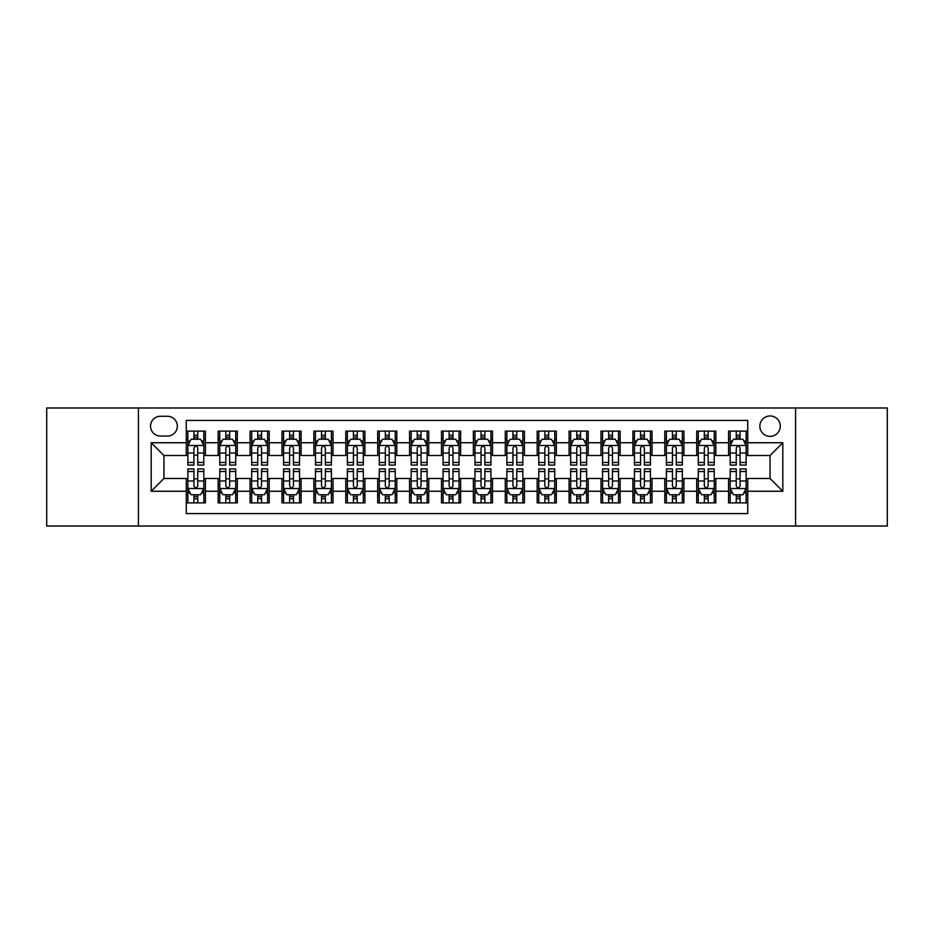 <?xml version="1.0" encoding="UTF-8"?>
<svg xmlns="http://www.w3.org/2000/svg" width="934" height="934" viewBox="0 0 934 934"><rect width="100%" height="100%" fill="white"/><g stroke="black" fill="none" stroke-linecap="round" stroke-linejoin="round"><path stroke-width="1.4" d="M770.06 415.957A10.204 10.204 0 0 0 759.856 426.161A10.204 10.204 0 0 0 770.06 436.376A10.204 10.204 0 0 0 780.275 426.161A10.204 10.204 0 0 0 770.06 415.957M795.581 526.017L887.3 526.017L887.3 407.983L795.581 407.983L795.581 526.017L138.419 526.017L138.419 407.983L46.7 407.983L46.7 526.017L138.419 526.017M747.737 431.111L728.59 431.111L728.59 442.751L715.829 442.751L715.829 455.512L728.59 455.512L728.59 442.751M715.829 442.751L715.829 431.111L696.694 431.111L696.694 442.751L683.933 442.751L683.933 455.512L696.694 455.512L696.694 442.751M683.933 442.751L683.933 431.111L664.786 431.111L664.786 442.751L652.025 442.751L652.025 455.512L664.786 455.512L664.786 442.751M652.025 442.751L652.025 431.111L632.89 431.111L632.89 442.751L620.129 442.751L620.129 455.512L632.89 455.512L632.89 442.751M620.129 442.751L620.129 431.111L600.982 431.111L600.982 442.751L588.222 442.751L588.222 455.512L600.982 455.512L600.982 442.751M588.222 442.751L588.222 431.111L569.086 431.111L569.086 442.751L556.325 442.751L556.325 455.512L569.086 455.512L569.086 442.751M556.325 442.751L556.325 431.111L537.178 431.111L537.178 442.751L524.418 442.751L524.418 455.512L537.178 455.512L537.178 442.751M524.418 442.751L524.418 431.111L505.282 431.111L505.282 442.751L492.522 442.751L492.522 455.512L505.282 455.512L505.282 442.751M492.522 442.751L492.522 431.111L473.375 431.111L473.375 442.751L460.625 442.751L460.625 455.512L473.375 455.512L473.375 442.751M460.625 442.751L460.625 431.111L441.478 431.111L441.478 442.751L428.718 442.751L428.718 455.512L441.478 455.512L441.478 442.751M428.718 442.751L428.718 431.111L409.582 431.111L409.582 442.751L396.822 442.751L396.822 455.512L409.582 455.512L409.582 442.751M396.822 442.751L396.822 431.111L377.675 431.111L377.675 442.751L364.914 442.751L364.914 455.512L377.675 455.512L377.675 442.751M364.914 442.751L364.914 431.111L345.778 431.111L345.778 442.751L333.018 442.751L333.018 455.512L345.778 455.512L345.778 442.751M333.018 442.751L333.018 431.111L313.871 431.111L313.871 442.751L301.11 442.751L301.11 455.512L313.871 455.512L313.871 442.751M301.11 442.751L301.11 431.111L281.975 431.111L281.975 442.751L269.214 442.751L269.214 455.512L281.975 455.512L281.975 442.751M269.214 442.751L269.214 431.111L250.067 431.111L250.067 442.751L237.306 442.751L237.306 455.512L250.067 455.512L250.067 442.751M237.306 442.751L237.306 431.111L218.171 431.111L218.171 455.512L205.41 455.512L205.41 431.111L186.263 431.111M186.263 502.889L205.41 502.889L205.41 478.488L218.171 478.488L218.171 502.889L237.306 502.889L237.306 478.488L250.067 478.488L250.067 491.249L237.306 491.249M250.067 491.249L250.067 502.889L269.214 502.889L269.214 478.488L281.975 478.488L281.975 491.249L269.214 491.249M281.975 491.249L281.975 502.889L301.11 502.889L301.11 478.488L313.871 478.488L313.871 491.249L301.11 491.249M313.871 491.249L313.871 502.889L333.018 502.889L333.018 478.488L345.778 478.488L345.778 491.249L333.018 491.249M345.778 491.249L345.778 502.889L364.914 502.889L364.914 478.488L377.675 478.488L377.675 491.249L364.914 491.249M377.675 491.249L377.675 502.889L396.822 502.889L396.822 478.488L409.582 478.488L409.582 491.249L396.822 491.249M409.582 491.249L409.582 502.889L428.718 502.889L428.718 478.488L441.478 478.488L441.478 491.249L428.718 491.249M441.478 491.249L441.478 502.889L460.625 502.889L460.625 478.488L473.375 478.488L473.375 491.249L460.625 491.249M473.375 491.249L473.375 502.889L492.522 502.889L492.522 478.488L505.282 478.488L505.282 491.249L492.522 491.249M505.282 491.249L505.282 502.889L524.418 502.889L524.418 478.488L537.178 478.488L537.178 491.249L524.418 491.249M537.178 491.249L537.178 502.889L556.325 502.889L556.325 478.488L569.086 478.488L569.086 491.249L556.325 491.249M569.086 491.249L569.086 502.889L588.222 502.889L588.222 478.488L600.982 478.488L600.982 491.249L588.222 491.249M600.982 491.249L600.982 502.889L620.129 502.889L620.129 478.488L632.89 478.488L632.89 491.249L620.129 491.249M632.89 491.249L632.89 502.889L652.025 502.889L652.025 478.488L664.786 478.488L664.786 491.249L652.025 491.249M664.786 491.249L664.786 502.889L683.933 502.889L683.933 478.488L696.694 478.488L696.694 491.249L683.933 491.249M696.694 491.249L696.694 502.889L715.829 502.889L715.829 478.488L728.59 478.488L728.59 491.249L715.829 491.249M160.426 436.061L167.443 436.061A9.889 9.889 0 0 0 177.332 426.161A9.889 9.889 0 0 0 167.443 416.272L160.426 416.272A9.889 9.889 0 0 0 150.537 426.161A9.889 9.889 0 0 0 160.426 436.061M795.581 407.983L138.419 407.983M747.737 442.751L747.737 420.428L186.263 420.428L186.263 455.512L163.94 455.512L163.94 478.488L186.263 478.488L186.263 513.572L747.737 513.572L747.737 478.488L770.06 478.488L770.06 455.512L747.737 455.512L747.737 442.751L782.82 442.751L782.82 491.249L747.737 491.249M186.263 491.249L151.18 491.249L151.18 442.751L186.263 442.751M728.59 491.249L728.59 502.889L747.737 502.889M186.263 439.085L187.862 439.085M193.922 439.085L197.751 439.085M203.81 439.085L205.41 439.085M186.263 455.197L187.862 455.197M193.922 455.197L197.751 455.197M203.81 455.197L205.41 455.197M186.263 478.803L187.862 478.803M193.922 478.803L197.751 478.803M203.81 478.803L205.41 478.803M186.263 494.915L187.862 494.915M193.922 494.915L197.751 494.915M203.81 494.915L205.41 494.915M218.171 455.197L219.77 455.197M225.83 455.197L229.659 455.197M235.718 455.197L237.306 455.197M218.171 439.085L219.77 439.085M225.83 439.085L229.659 439.085M235.718 439.085L237.306 439.085M218.171 478.803L219.77 478.803M225.83 478.803L229.659 478.803M235.718 478.803L237.306 478.803M218.171 494.915L219.77 494.915M225.83 494.915L229.659 494.915M235.718 494.915L237.306 494.915M250.067 478.803L251.666 478.803M257.726 478.803L261.555 478.803M267.614 478.803L269.214 478.803M250.067 494.915L251.666 494.915M257.726 494.915L261.555 494.915M267.614 494.915L269.214 494.915M250.067 439.085L251.666 439.085M257.726 439.085L261.555 439.085M267.614 439.085L269.214 439.085M250.067 455.197L251.666 455.197M257.726 455.197L261.555 455.197M267.614 455.197L269.214 455.197M281.975 478.803L283.562 478.803M289.633 478.803L293.451 478.803M299.522 478.803L301.11 478.803M281.975 494.915L283.562 494.915M289.633 494.915L293.451 494.915M299.522 494.915L301.11 494.915M281.975 439.085L283.562 439.085M289.633 439.085L293.451 439.085M299.522 439.085L301.11 439.085M281.975 455.197L283.562 455.197M289.633 455.197L293.451 455.197M299.522 455.197L301.11 455.197M313.871 478.803L315.47 478.803M321.529 478.803L325.359 478.803M331.418 478.803L333.018 478.803M313.871 494.915L315.47 494.915M321.529 494.915L325.359 494.915M331.418 494.915L333.018 494.915M313.871 439.085L315.47 439.085M321.529 439.085L325.359 439.085M331.418 439.085L333.018 439.085M313.871 455.197L315.47 455.197M321.529 455.197L325.359 455.197M331.418 455.197L333.018 455.197M345.778 478.803L347.366 478.803M353.426 478.803L357.255 478.803M363.326 478.803L364.914 478.803M345.778 494.915L347.366 494.915M353.426 494.915L357.255 494.915M363.326 494.915L364.914 494.915M345.778 439.085L347.366 439.085M353.426 439.085L357.255 439.085M363.326 439.085L364.914 439.085M345.778 455.197L347.366 455.197M353.426 455.197L357.255 455.197M363.326 455.197L364.914 455.197M377.675 478.803L379.274 478.803M385.333 478.803L389.163 478.803M395.222 478.803L396.822 478.803M377.675 494.915L379.274 494.915M385.333 494.915L389.163 494.915M395.222 494.915L396.822 494.915M377.675 439.085L379.274 439.085M385.333 439.085L389.163 439.085M395.222 439.085L396.822 439.085M377.675 455.197L379.274 455.197M385.333 455.197L389.163 455.197M395.222 455.197L396.822 455.197M409.582 478.803L411.17 478.803M417.229 478.803L421.059 478.803M427.118 478.803L428.718 478.803M409.582 494.915L411.17 494.915M417.229 494.915L421.059 494.915M427.118 494.915L428.718 494.915M409.582 439.085L411.17 439.085M417.229 439.085L421.059 439.085M427.118 439.085L428.718 439.085M409.582 455.197L411.17 455.197M417.229 455.197L421.059 455.197M427.118 455.197L428.718 455.197M441.478 478.803L443.078 478.803M449.137 478.803L452.967 478.803M459.026 478.803L460.625 478.803M441.478 494.915L443.078 494.915M449.137 494.915L452.967 494.915M459.026 494.915L460.625 494.915M441.478 439.085L443.078 439.085M449.137 439.085L452.967 439.085M459.026 439.085L460.625 439.085M441.478 455.197L443.078 455.197M449.137 455.197L452.967 455.197M459.026 455.197L460.625 455.197M473.375 478.803L474.974 478.803M481.033 478.803L484.863 478.803M490.922 478.803L492.522 478.803M473.375 494.915L474.974 494.915M481.033 494.915L484.863 494.915M490.922 494.915L492.522 494.915M473.375 439.085L474.974 439.085M481.033 439.085L484.863 439.085M490.922 439.085L492.522 439.085M473.375 455.197L474.974 455.197M481.033 455.197L484.863 455.197M490.922 455.197L492.522 455.197M505.282 478.803L506.882 478.803M512.941 478.803L516.771 478.803M522.83 478.803L524.418 478.803M505.282 494.915L506.882 494.915M512.941 494.915L516.771 494.915M522.83 494.915L524.418 494.915M505.282 439.085L506.882 439.085M512.941 439.085L516.771 439.085M522.83 439.085L524.418 439.085M505.282 455.197L506.882 455.197M512.941 455.197L516.771 455.197M522.83 455.197L524.418 455.197M537.178 478.803L538.778 478.803M544.837 478.803L548.667 478.803M554.726 478.803L556.325 478.803M537.178 494.915L538.778 494.915M544.837 494.915L548.667 494.915M554.726 494.915L556.325 494.915M537.178 439.085L538.778 439.085M544.837 439.085L548.667 439.085M554.726 439.085L556.325 439.085M537.178 455.197L538.778 455.197M544.837 455.197L548.667 455.197M554.726 455.197L556.325 455.197M569.086 478.803L570.674 478.803M576.745 478.803L580.574 478.803M586.634 478.803L588.222 478.803M569.086 494.915L570.674 494.915M576.745 494.915L580.574 494.915M586.634 494.915L588.222 494.915M569.086 439.085L570.674 439.085M576.745 439.085L580.574 439.085M586.634 439.085L588.222 439.085M569.086 455.197L570.674 455.197M576.745 455.197L580.574 455.197M586.634 455.197L588.222 455.197M600.982 478.803L602.582 478.803M608.641 478.803L612.471 478.803M618.53 478.803L620.129 478.803M600.982 494.915L602.582 494.915M608.641 494.915L612.471 494.915M618.53 494.915L620.129 494.915M600.982 439.085L602.582 439.085M608.641 439.085L612.471 439.085M618.53 439.085L620.129 439.085M600.982 455.197L602.582 455.197M608.641 455.197L612.471 455.197M618.53 455.197L620.129 455.197M632.89 478.803L634.478 478.803M640.549 478.803L644.367 478.803M650.438 478.803L652.025 478.803M632.89 494.915L634.478 494.915M640.549 494.915L644.367 494.915M650.438 494.915L652.025 494.915M632.89 439.085L634.478 439.085M640.549 439.085L644.367 439.085M650.438 439.085L652.025 439.085M632.89 455.197L634.478 455.197M640.549 455.197L644.367 455.197M650.438 455.197L652.025 455.197M664.786 478.803L666.386 478.803M672.445 478.803L676.274 478.803M682.334 478.803L683.933 478.803M664.786 494.915L666.386 494.915M672.445 494.915L676.274 494.915M682.334 494.915L683.933 494.915M664.786 439.085L666.386 439.085M672.445 439.085L676.274 439.085M682.334 439.085L683.933 439.085M664.786 455.197L666.386 455.197M672.445 455.197L676.274 455.197M682.334 455.197L683.933 455.197M696.694 478.803L698.282 478.803M704.341 478.803L708.17 478.803M714.23 478.803L715.829 478.803M696.694 494.915L698.282 494.915M704.341 494.915L708.17 494.915M714.23 494.915L715.829 494.915M696.694 439.085L698.282 439.085M704.341 439.085L708.17 439.085M714.23 439.085L715.829 439.085M696.694 455.197L698.282 455.197M704.341 455.197L708.17 455.197M714.23 455.197L715.829 455.197M728.59 478.803L730.19 478.803M736.249 478.803L740.078 478.803M746.138 478.803L747.737 478.803M728.59 494.915L730.19 494.915M736.249 494.915L740.078 494.915M746.138 494.915L747.737 494.915M728.59 439.085L730.19 439.085M736.249 439.085L740.078 439.085M746.138 439.085L747.737 439.085M728.59 455.197L730.19 455.197M736.249 455.197L740.078 455.197M746.138 455.197L747.737 455.197M163.94 455.512L151.18 442.751M163.94 478.488L151.18 491.249M782.82 442.751L770.06 455.512M782.82 491.249L770.06 478.488M197.751 435.256L193.922 435.256M203.81 462.482L197.751 462.482L197.751 465.085L203.81 465.085L203.81 445.623L200.623 439.249L191.05 439.249L187.862 445.623L187.862 465.085L193.922 465.085L193.922 462.482L187.862 462.482M187.862 445.623L187.862 431.111M203.81 445.623L203.81 431.111M193.922 439.249L193.922 431.111M197.751 431.111L197.751 439.249M197.751 462.482L197.751 448.016C196.479 445.565 195.206 445.565 193.922 448.016L193.922 462.482M193.922 498.744L197.751 498.744M187.862 471.518L193.922 471.518L193.922 468.915L187.862 468.915L187.862 488.377L191.05 494.751L200.623 494.751L203.81 488.377L203.81 468.915L197.751 468.915L197.751 471.518L203.81 471.518M203.81 488.377L203.81 502.889M187.862 488.377L187.862 502.889M197.751 494.751L197.751 502.889M193.922 502.889L193.922 494.751M193.922 471.518L193.922 485.984C195.194 488.435 196.479 488.435 197.751 485.984L197.751 471.518M229.659 435.256L225.83 435.256M235.718 462.482L229.659 462.482L229.659 465.085L235.718 465.085L235.718 445.623L232.531 439.249L222.957 439.249L219.77 445.623L219.77 465.085L225.83 465.085L225.83 462.482L219.77 462.482M219.77 445.623L219.77 431.111M235.718 445.623L235.718 431.111M225.83 439.249L225.83 431.111M229.659 431.111L229.659 439.249M229.659 462.482L229.659 448.016C228.375 445.565 227.102 445.565 225.83 448.016L225.83 462.482M261.555 435.256L257.726 435.256M267.614 462.482L261.555 462.482L261.555 465.085L267.614 465.085L267.614 445.623L264.427 439.249L254.854 439.249L251.666 445.623L251.666 465.085L257.726 465.085L257.726 462.482L251.666 462.482M251.666 445.623L251.666 431.111M267.614 445.623L267.614 431.111M257.726 439.249L257.726 431.111M261.555 431.111L261.555 439.249M261.555 462.482L261.555 448.016C260.282 445.565 259.01 445.565 257.726 448.016L257.726 462.482M293.451 435.256L289.633 435.256M299.522 462.482L293.451 462.482L293.451 465.085L299.522 465.085L299.522 445.623L296.323 439.249L286.761 439.249L283.562 445.623L283.562 465.085L289.633 465.085L289.633 462.482L283.562 462.482M283.562 445.623L283.562 431.111M299.522 445.623L299.522 431.111M289.633 439.249L289.633 431.111M293.451 431.111L293.451 439.249M293.451 462.482L293.451 448.016C292.179 445.565 290.906 445.565 289.633 448.016L289.633 462.482M325.359 435.256L321.529 435.256M331.418 462.482L325.359 462.482L325.359 465.085L331.418 465.085L331.418 445.623L328.231 439.249L318.657 439.249L315.47 445.623L315.47 465.085L321.529 465.085L321.529 462.482L315.47 462.482M315.47 445.623L315.47 431.111M331.418 445.623L331.418 431.111M321.529 439.249L321.529 431.111M325.359 431.111L325.359 439.249M325.359 462.482L325.359 448.016C324.086 445.565 322.802 445.565 321.529 448.016L321.529 462.482M225.83 498.744L229.659 498.744M219.77 471.518L225.83 471.518L225.83 468.915L219.77 468.915L219.77 488.377L222.957 494.751L232.531 494.751L235.718 488.377L235.718 468.915L229.659 468.915L229.659 471.518L235.718 471.518M235.718 488.377L235.718 502.889M219.77 488.377L219.77 502.889M229.659 494.751L229.659 502.889M225.83 502.889L225.83 494.751M225.83 471.518L225.83 485.984C227.102 488.435 228.375 488.435 229.659 485.984L229.659 471.518M257.726 498.744L261.555 498.744M251.666 471.518L257.726 471.518L257.726 468.915L251.666 468.915L251.666 488.377L254.854 494.751L264.427 494.751L267.614 488.377L267.614 468.915L261.555 468.915L261.555 471.518L267.614 471.518M267.614 488.377L267.614 502.889M251.666 488.377L251.666 502.889M261.555 494.751L261.555 502.889M257.726 502.889L257.726 494.751M257.726 471.518L257.726 485.984C258.998 488.435 260.282 488.435 261.555 485.984L261.555 471.518M289.633 498.744L293.451 498.744M283.562 471.518L289.633 471.518L289.633 468.915L283.562 468.915L283.562 488.377L286.761 494.751L296.323 494.751L299.522 488.377L299.522 468.915L293.451 468.915L293.451 471.518L299.522 471.518M299.522 488.377L299.522 502.889M283.562 488.377L283.562 502.889M293.451 494.751L293.451 502.889M289.633 502.889L289.633 494.751M289.633 471.518L289.633 485.984C290.906 488.435 292.179 488.435 293.451 485.984L293.451 471.518M321.529 498.744L325.359 498.744M315.47 471.518L321.529 471.518L321.529 468.915L315.47 468.915L315.47 488.377L318.657 494.751L328.231 494.751L331.418 488.377L331.418 468.915L325.359 468.915L325.359 471.518L331.418 471.518M331.418 488.377L331.418 502.889M315.47 488.377L315.47 502.889M325.359 494.751L325.359 502.889M321.529 502.889L321.529 494.751M321.529 471.518L321.529 485.984C322.802 488.435 324.075 488.435 325.359 485.984L325.359 471.518M357.255 435.256L353.426 435.256M363.326 462.482L357.255 462.482L357.255 465.085L363.326 465.085L363.326 445.623L360.127 439.249L350.565 439.249L347.366 445.623L347.366 465.085L353.426 465.085L353.426 462.482L347.366 462.482M347.366 445.623L347.366 431.111M363.326 445.623L363.326 431.111M353.426 439.249L353.426 431.111M357.255 431.111L357.255 439.249M357.255 462.482L357.255 448.016C355.982 445.565 354.71 445.565 353.426 448.016L353.426 462.482M353.426 498.744L357.255 498.744M347.366 471.518L353.426 471.518L353.426 468.915L347.366 468.915L347.366 488.377L350.565 494.751L360.127 494.751L363.326 488.377L363.326 468.915L357.255 468.915L357.255 471.518L363.326 471.518M363.326 488.377L363.326 502.889M347.366 488.377L347.366 502.889M357.255 494.751L357.255 502.889M353.426 502.889L353.426 494.751M353.426 471.518L353.426 485.984C354.71 488.435 355.982 488.435 357.255 485.984L357.255 471.518M389.163 435.256L385.333 435.256M395.222 462.482L389.163 462.482L389.163 465.085L395.222 465.085L395.222 445.623L392.035 439.249L382.461 439.249L379.274 445.623L379.274 465.085L385.333 465.085L385.333 462.482L379.274 462.482M379.274 445.623L379.274 431.111M395.222 445.623L395.222 431.111M385.333 439.249L385.333 431.111M389.163 431.111L389.163 439.249M389.163 462.482L389.163 448.016C387.89 445.565 386.606 445.565 385.333 448.016L385.333 462.482M385.333 498.744L389.163 498.744M379.274 471.518L385.333 471.518L385.333 468.915L379.274 468.915L379.274 488.377L382.461 494.751L392.035 494.751L395.222 488.377L395.222 468.915L389.163 468.915L389.163 471.518L395.222 471.518M395.222 488.377L395.222 502.889M379.274 488.377L379.274 502.889M389.163 494.751L389.163 502.889M385.333 502.889L385.333 494.751M385.333 471.518L385.333 485.984C386.606 488.435 387.879 488.435 389.163 485.984L389.163 471.518M421.059 435.256L417.229 435.256M427.118 462.482L421.059 462.482L421.059 465.085L427.118 465.085L427.118 445.623L423.931 439.249L414.357 439.249L411.17 445.623L411.17 465.085L417.229 465.085L417.229 462.482L411.17 462.482M411.17 445.623L411.17 431.111M427.118 445.623L427.118 431.111M417.229 439.249L417.229 431.111M421.059 431.111L421.059 439.249M421.059 462.482L421.059 448.016C419.786 445.565 418.514 445.565 417.229 448.016L417.229 462.482M417.229 498.744L421.059 498.744M411.17 471.518L417.229 471.518L417.229 468.915L411.17 468.915L411.17 488.377L414.357 494.751L423.931 494.751L427.118 488.377L427.118 468.915L421.059 468.915L421.059 471.518L427.118 471.518M427.118 488.377L427.118 502.889M411.17 488.377L411.17 502.889M421.059 494.751L421.059 502.889M417.229 502.889L417.229 494.751M417.229 471.518L417.229 485.984C418.514 488.435 419.786 488.435 421.059 485.984L421.059 471.518M452.967 435.256L449.137 435.256M459.026 462.482L452.967 462.482L452.967 465.085L459.026 465.085L459.026 445.623L455.839 439.249L446.265 439.249L443.078 445.623L443.078 465.085L449.137 465.085L449.137 462.482L443.078 462.482M443.078 445.623L443.078 431.111M459.026 445.623L459.026 431.111M449.137 439.249L449.137 431.111M452.967 431.111L452.967 439.249M452.967 462.482L452.967 448.016C451.694 445.565 450.41 445.565 449.137 448.016L449.137 462.482M449.137 498.744L452.967 498.744M443.078 471.518L449.137 471.518L449.137 468.915L443.078 468.915L443.078 488.377L446.265 494.751L455.839 494.751L459.026 488.377L459.026 468.915L452.967 468.915L452.967 471.518L459.026 471.518M459.026 488.377L459.026 502.889M443.078 488.377L443.078 502.889M452.967 494.751L452.967 502.889M449.137 502.889L449.137 494.751M449.137 471.518L449.137 485.984C450.41 488.435 451.682 488.435 452.967 485.984L452.967 471.518M481.033 498.744L484.863 498.744M474.974 471.518L481.033 471.518L481.033 468.915L474.974 468.915L474.974 488.377L478.161 494.751L487.735 494.751L490.922 488.377L490.922 468.915L484.863 468.915L484.863 471.518L490.922 471.518M490.922 488.377L490.922 502.889M474.974 488.377L474.974 502.889M484.863 494.751L484.863 502.889M481.033 502.889L481.033 494.751M481.033 471.518L481.033 485.984C482.306 488.435 483.59 488.435 484.863 485.984L484.863 471.518M512.941 498.744L516.771 498.744M506.882 471.518L512.941 471.518L512.941 468.915L506.882 468.915L506.882 488.377L510.069 494.751L519.643 494.751L522.83 488.377L522.83 468.915L516.771 468.915L516.771 471.518L522.83 471.518M522.83 488.377L522.83 502.889M506.882 488.377L506.882 502.889M516.771 494.751L516.771 502.889M512.941 502.889L512.941 494.751M512.941 471.518L512.941 485.984C514.214 488.435 515.486 488.435 516.771 485.984L516.771 471.518M544.837 498.744L548.667 498.744M538.778 471.518L544.837 471.518L544.837 468.915L538.778 468.915L538.778 488.377L541.965 494.751L551.539 494.751L554.726 488.377L554.726 468.915L548.667 468.915L548.667 471.518L554.726 471.518M554.726 488.377L554.726 502.889M538.778 488.377L538.778 502.889M548.667 494.751L548.667 502.889M544.837 502.889L544.837 494.751M544.837 471.518L544.837 485.984C546.11 488.435 547.394 488.435 548.667 485.984L548.667 471.518M576.745 498.744L580.574 498.744M570.674 471.518L576.745 471.518L576.745 468.915L570.674 468.915L570.674 488.377L573.873 494.751L583.435 494.751L586.634 488.377L586.634 468.915L580.574 468.915L580.574 471.518L586.634 471.518M586.634 488.377L586.634 502.889M570.674 488.377L570.674 502.889M580.574 494.751L580.574 502.889M576.745 502.889L576.745 494.751M576.745 471.518L576.745 485.984C578.018 488.435 579.29 488.435 580.574 485.984L580.574 471.518M608.641 498.744L612.471 498.744M602.582 471.518L608.641 471.518L608.641 468.915L602.582 468.915L602.582 488.377L605.769 494.751L615.343 494.751L618.53 488.377L618.53 468.915L612.471 468.915L612.471 471.518L618.53 471.518M618.53 488.377L618.53 502.889M602.582 488.377L602.582 502.889M612.471 494.751L612.471 502.889M608.641 502.889L608.641 494.751M608.641 471.518L608.641 485.984C609.914 488.435 611.198 488.435 612.471 485.984L612.471 471.518M640.549 498.744L644.367 498.744M634.478 471.518L640.549 471.518L640.549 468.915L634.478 468.915L634.478 488.377L637.677 494.751L647.239 494.751L650.438 488.377L650.438 468.915L644.367 468.915L644.367 471.518L650.438 471.518M650.438 488.377L650.438 502.889M634.478 488.377L634.478 502.889M644.367 494.751L644.367 502.889M640.549 502.889L640.549 494.751M640.549 471.518L640.549 485.984C641.821 488.435 643.094 488.435 644.367 485.984L644.367 471.518M672.445 498.744L676.274 498.744M666.386 471.518L672.445 471.518L672.445 468.915L666.386 468.915L666.386 488.377L669.573 494.751L679.146 494.751L682.334 488.377L682.334 468.915L676.274 468.915L676.274 471.518L682.334 471.518M682.334 488.377L682.334 502.889M666.386 488.377L666.386 502.889M676.274 494.751L676.274 502.889M672.445 502.889L672.445 494.751M672.445 471.518L672.445 485.984C673.718 488.435 674.99 488.435 676.274 485.984L676.274 471.518M704.341 498.744L708.17 498.744M698.282 471.518L704.341 471.518L704.341 468.915L698.282 468.915L698.282 488.377L701.469 494.751L711.043 494.751L714.23 488.377L714.23 468.915L708.17 468.915L708.17 471.518L714.23 471.518M714.23 488.377L714.23 502.889M698.282 488.377L698.282 502.889M708.17 494.751L708.17 502.889M704.341 502.889L704.341 494.751M704.341 471.518L704.341 485.984C705.625 488.435 706.898 488.435 708.17 485.984L708.17 471.518M484.863 435.256L481.033 435.256M490.922 462.482L484.863 462.482L484.863 465.085L490.922 465.085L490.922 445.623L487.735 439.249L478.161 439.249L474.974 445.623L474.974 465.085L481.033 465.085L481.033 462.482L474.974 462.482M474.974 445.623L474.974 431.111M490.922 445.623L490.922 431.111M481.033 439.249L481.033 431.111M484.863 431.111L484.863 439.249M484.863 462.482L484.863 448.016C483.59 445.565 482.318 445.565 481.033 448.016L481.033 462.482M516.771 435.256L512.941 435.256M522.83 462.482L516.771 462.482L516.771 465.085L522.83 465.085L522.83 445.623L519.643 439.249L510.069 439.249L506.882 445.623L506.882 465.085L512.941 465.085L512.941 462.482L506.882 462.482M506.882 445.623L506.882 431.111M522.83 445.623L522.83 431.111M512.941 439.249L512.941 431.111M516.771 431.111L516.771 439.249M516.771 462.482L516.771 448.016C515.486 445.565 514.214 445.565 512.941 448.016L512.941 462.482M548.667 435.256L544.837 435.256M554.726 462.482L548.667 462.482L548.667 465.085L554.726 465.085L554.726 445.623L551.539 439.249L541.965 439.249L538.778 445.623L538.778 465.085L544.837 465.085L544.837 462.482L538.778 462.482M538.778 445.623L538.778 431.111M554.726 445.623L554.726 431.111M544.837 439.249L544.837 431.111M548.667 431.111L548.667 439.249M548.667 462.482L548.667 448.016C547.394 445.565 546.121 445.565 544.837 448.016L544.837 462.482M580.574 435.256L576.745 435.256M586.634 462.482L580.574 462.482L580.574 465.085L586.634 465.085L586.634 445.623L583.435 439.249L573.873 439.249L570.674 445.623L570.674 465.085L576.745 465.085L576.745 462.482L570.674 462.482M570.674 445.623L570.674 431.111M586.634 445.623L586.634 431.111M576.745 439.249L576.745 431.111M580.574 431.111L580.574 439.249M580.574 462.482L580.574 448.016C579.29 445.565 578.018 445.565 576.745 448.016L576.745 462.482M612.471 435.256L608.641 435.256M618.53 462.482L612.471 462.482L612.471 465.085L618.53 465.085L618.53 445.623L615.343 439.249L605.769 439.249L602.582 445.623L602.582 465.085L608.641 465.085L608.641 462.482L602.582 462.482M602.582 445.623L602.582 431.111M618.53 445.623L618.53 431.111M608.641 439.249L608.641 431.111M612.471 431.111L612.471 439.249M612.471 462.482L612.471 448.016C611.198 445.565 609.925 445.565 608.641 448.016L608.641 462.482M644.367 435.256L640.549 435.256M650.438 462.482L644.367 462.482L644.367 465.085L650.438 465.085L650.438 445.623L647.239 439.249L637.677 439.249L634.478 445.623L634.478 465.085L640.549 465.085L640.549 462.482L634.478 462.482M634.478 445.623L634.478 431.111M650.438 445.623L650.438 431.111M640.549 439.249L640.549 431.111M644.367 431.111L644.367 439.249M644.367 462.482L644.367 448.016C643.094 445.565 641.821 445.565 640.549 448.016L640.549 462.482M676.274 435.256L672.445 435.256M682.334 462.482L676.274 462.482L676.274 465.085L682.334 465.085L682.334 445.623L679.146 439.249L669.573 439.249L666.386 445.623L666.386 465.085L672.445 465.085L672.445 462.482L666.386 462.482M666.386 445.623L666.386 431.111M682.334 445.623L682.334 431.111M672.445 439.249L672.445 431.111M676.274 431.111L676.274 439.249M676.274 462.482L676.274 448.016C675.002 445.565 673.718 445.565 672.445 448.016L672.445 462.482M708.17 435.256L704.341 435.256M714.23 462.482L708.17 462.482L708.17 465.085L714.23 465.085L714.23 445.623L711.043 439.249L701.469 439.249L698.282 445.623L698.282 465.085L704.341 465.085L704.341 462.482L698.282 462.482M698.282 445.623L698.282 431.111M714.23 445.623L714.23 431.111M704.341 439.249L704.341 431.111M708.17 431.111L708.17 439.249M708.17 462.482L708.17 448.016C706.898 445.565 705.625 445.565 704.341 448.016L704.341 462.482M740.078 435.256L736.249 435.256M746.138 462.482L740.078 462.482L740.078 465.085L746.138 465.085L746.138 445.623L742.95 439.249L733.377 439.249L730.19 445.623L730.19 465.085L736.249 465.085L736.249 462.482L730.19 462.482M730.19 445.623L730.19 431.111M746.138 445.623L746.138 431.111M736.249 439.249L736.249 431.111M740.078 431.111L740.078 439.249M740.078 462.482L740.078 448.016C738.806 445.565 737.521 445.565 736.249 448.016L736.249 462.482M736.249 498.744L740.078 498.744M730.19 471.518L736.249 471.518L736.249 468.915L730.19 468.915L730.19 488.377L733.377 494.751L742.95 494.751L746.138 488.377L746.138 468.915L740.078 468.915L740.078 471.518L746.138 471.518M746.138 488.377L746.138 502.889M730.19 488.377L730.19 502.889M740.078 494.751L740.078 502.889M736.249 502.889L736.249 494.751M736.249 471.518L736.249 485.984C737.521 488.435 738.794 488.435 740.078 485.984L740.078 471.518M218.171 491.249L205.41 491.249M218.171 442.751L205.41 442.751M203.729 445.471L187.944 445.471M187.862 441L190.174 441M201.499 441L203.81 441M193.922 453.025L187.862 453.025M203.81 453.025L197.751 453.025M197.751 437.287L193.922 437.287M187.944 488.529L203.729 488.529M203.81 493L201.499 493M190.174 493L187.862 493M197.751 480.975L203.81 480.975M187.862 480.975L193.922 480.975M193.922 496.713L197.751 496.713M235.637 445.471L219.84 445.471M219.77 441L222.082 441M233.407 441L235.718 441M225.83 453.025L219.77 453.025M235.718 453.025L229.659 453.025M229.659 437.287L225.83 437.287M267.533 445.471L251.748 445.471M251.666 441L253.978 441M265.303 441L267.614 441M257.726 453.025L251.666 453.025M267.614 453.025L261.555 453.025M261.555 437.287L257.726 437.287M299.44 445.471L283.644 445.471M283.562 441L285.874 441M297.21 441L299.522 441M289.633 453.025L283.562 453.025M299.522 453.025L293.451 453.025M293.451 437.287L289.633 437.287M331.337 445.471L315.552 445.471M315.47 441L317.782 441M329.107 441L331.418 441M321.529 453.025L315.47 453.025M331.418 453.025L325.359 453.025M325.359 437.287L321.529 437.287M219.84 488.529L235.637 488.529M235.718 493L233.407 493M222.082 493L219.77 493M229.659 480.975L235.718 480.975M219.77 480.975L225.83 480.975M225.83 496.713L229.659 496.713M251.748 488.529L267.533 488.529M267.614 493L265.303 493M253.978 493L251.666 493M261.555 480.975L267.614 480.975M251.666 480.975L257.726 480.975M257.726 496.713L261.555 496.713M283.644 488.529L299.44 488.529M299.522 493L297.21 493M285.874 493L283.562 493M293.451 480.975L299.522 480.975M283.562 480.975L289.633 480.975M289.633 496.713L293.451 496.713M315.552 488.529L331.337 488.529M331.418 493L329.107 493M317.782 493L315.47 493M325.359 480.975L331.418 480.975M315.47 480.975L321.529 480.975M321.529 496.713L325.359 496.713M363.244 445.471L347.448 445.471M347.366 441L349.678 441M361.003 441L363.326 441M353.426 453.025L347.366 453.025M363.326 453.025L357.255 453.025M357.255 437.287L353.426 437.287M347.448 488.529L363.244 488.529M363.326 493L361.003 493M349.678 493L347.366 493M357.255 480.975L363.326 480.975M347.366 480.975L353.426 480.975M353.426 496.713L357.255 496.713M395.14 445.471L379.356 445.471M379.274 441L381.586 441M392.91 441L395.222 441M385.333 453.025L379.274 453.025M395.222 453.025L389.163 453.025M389.163 437.287L385.333 437.287M379.356 488.529L395.14 488.529M395.222 493L392.91 493M381.586 493L379.274 493M389.163 480.975L395.222 480.975M379.274 480.975L385.333 480.975M385.333 496.713L389.163 496.713M427.048 445.471L411.252 445.471M411.17 441L413.482 441M424.807 441L427.118 441M417.229 453.025L411.17 453.025M427.118 453.025L421.059 453.025M421.059 437.287L417.229 437.287M411.252 488.529L427.048 488.529M427.118 493L424.807 493M413.482 493L411.17 493M421.059 480.975L427.118 480.975M411.17 480.975L417.229 480.975M417.229 496.713L421.059 496.713M458.944 445.471L443.148 445.471M443.078 441L445.39 441M456.714 441L459.026 441M449.137 453.025L443.078 453.025M459.026 453.025L452.967 453.025M452.967 437.287L449.137 437.287M443.148 488.529L458.944 488.529M459.026 493L456.714 493M445.39 493L443.078 493M452.967 480.975L459.026 480.975M443.078 480.975L449.137 480.975M449.137 496.713L452.967 496.713M475.056 488.529L490.852 488.529M490.922 493L488.61 493M477.286 493L474.974 493M484.863 480.975L490.922 480.975M474.974 480.975L481.033 480.975M481.033 496.713L484.863 496.713M506.952 488.529L522.748 488.529M522.83 493L520.518 493M509.193 493L506.882 493M516.771 480.975L522.83 480.975M506.882 480.975L512.941 480.975M512.941 496.713L516.771 496.713M538.86 488.529L554.644 488.529M554.726 493L552.414 493M541.09 493L538.778 493M548.667 480.975L554.726 480.975M538.778 480.975L544.837 480.975M544.837 496.713L548.667 496.713M570.756 488.529L586.552 488.529M586.634 493L584.322 493M572.997 493L570.674 493M580.574 480.975L586.634 480.975M570.674 480.975L576.745 480.975M576.745 496.713L580.574 496.713M602.663 488.529L618.448 488.529M618.53 493L616.218 493M604.893 493L602.582 493M612.471 480.975L618.53 480.975M602.582 480.975L608.641 480.975M608.641 496.713L612.471 496.713M634.56 488.529L650.356 488.529M650.438 493L648.126 493M636.79 493L634.478 493M644.367 480.975L650.438 480.975M634.478 480.975L640.549 480.975M640.549 496.713L644.367 496.713M666.467 488.529L682.252 488.529M682.334 493L680.022 493M668.697 493L666.386 493M676.274 480.975L682.334 480.975M666.386 480.975L672.445 480.975M672.445 496.713L676.274 496.713M698.363 488.529L714.16 488.529M714.23 493L711.918 493M700.593 493L698.282 493M708.17 480.975L714.23 480.975M698.282 480.975L704.341 480.975M704.341 496.713L708.17 496.713M490.852 445.471L475.056 445.471M474.974 441L477.286 441M488.61 441L490.922 441M481.033 453.025L474.974 453.025M490.922 453.025L484.863 453.025M484.863 437.287L481.033 437.287M522.748 445.471L506.952 445.471M506.882 441L509.193 441M520.518 441L522.83 441M512.941 453.025L506.882 453.025M522.83 453.025L516.771 453.025M516.771 437.287L512.941 437.287M554.644 445.471L538.86 445.471M538.778 441L541.09 441M552.414 441L554.726 441M544.837 453.025L538.778 453.025M554.726 453.025L548.667 453.025M548.667 437.287L544.837 437.287M586.552 445.471L570.756 445.471M570.674 441L572.997 441M584.322 441L586.634 441M576.745 453.025L570.674 453.025M586.634 453.025L580.574 453.025M580.574 437.287L576.745 437.287M618.448 445.471L602.663 445.471M602.582 441L604.893 441M616.218 441L618.53 441M608.641 453.025L602.582 453.025M618.53 453.025L612.471 453.025M612.471 437.287L608.641 437.287M650.356 445.471L634.56 445.471M634.478 441L636.79 441M648.126 441L650.438 441M640.549 453.025L634.478 453.025M650.438 453.025L644.367 453.025M644.367 437.287L640.549 437.287M682.252 445.471L666.467 445.471M666.386 441L668.697 441M680.022 441L682.334 441M672.445 453.025L666.386 453.025M682.334 453.025L676.274 453.025M676.274 437.287L672.445 437.287M714.16 445.471L698.363 445.471M698.282 441L700.593 441M711.918 441L714.23 441M704.341 453.025L698.282 453.025M714.23 453.025L708.17 453.025M708.17 437.287L704.341 437.287M746.056 445.471L730.271 445.471M730.19 441L732.501 441M743.826 441L746.138 441M736.249 453.025L730.19 453.025M746.138 453.025L740.078 453.025M740.078 437.287L736.249 437.287M730.271 488.529L746.056 488.529M746.138 493L743.826 493M732.501 493L730.19 493M740.078 480.975L746.138 480.975M730.19 480.975L736.249 480.975M736.249 496.713L740.078 496.713"/></g></svg>
